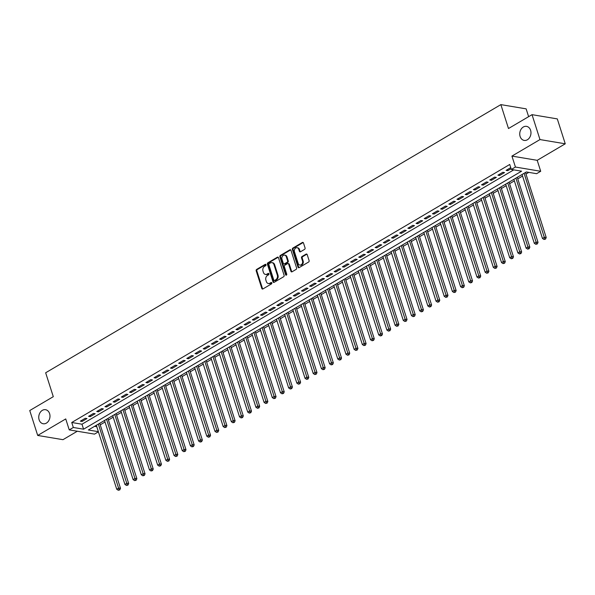 <?xml version="1.0" encoding="UTF-8"?>
<svg xmlns="http://www.w3.org/2000/svg" width="595" height="595" viewBox="0 0 595 595"><rect width="100%" height="100%" fill="white"/><g stroke="black" fill="none" stroke-linecap="round" stroke-linejoin="round"><path stroke-width="0.89" d="M266.002 264.716A0.766 0.595 -80.5 0 0 265.221 264.358L256.683 269.394A1.093 0.855 -80.5 0 0 256.192 270.844L261.807 288.441A1.093 0.855 -80.5 0 0 262.923 288.947L271.461 283.919A0.766 0.595 -80.5 0 0 271.022 282.551L269.914 283.198A3.496 2.737 -80.5 0 1 268.345 283.517A3.496 2.737 -80.5 0 1 266.344 281.584L265.883 280.119A3.496 2.737 -80.5 0 1 267.453 275.478L268.561 274.823A0.766 0.595 -80.5 0 0 268.122 273.455L267.014 274.109A3.496 2.737 -80.5 0 1 265.437 274.421A3.496 2.737 -80.5 0 1 263.444 272.495L262.975 271.022A3.496 2.737 -80.5 0 1 264.552 266.382L265.653 265.727A0.766 0.595 -80.5 0 0 266.002 264.716M520.119 136.471A7.118 5.571 -80.5 0 0 524.18 140.413A7.118 5.571 -80.5 0 0 529.632 137.534A7.118 5.571 -80.5 0 0 530.599 130.298A7.118 5.571 -80.5 0 0 526.53 126.363A7.118 5.571 -80.5 0 0 521.079 129.241A7.118 5.571 -80.5 0 0 520.119 136.471M39.129 419.817A7.118 5.571 -80.5 0 0 43.19 423.752A7.118 5.571 -80.5 0 0 48.649 420.873A7.118 5.571 -80.5 0 0 49.608 413.644A7.118 5.571 -80.5 0 0 45.54 409.702A7.118 5.571 -80.5 0 0 40.088 412.58A7.118 5.571 -80.5 0 0 39.129 419.817M304.566 249.372A1.093 0.855 -80.5 0 0 305.057 247.922L303.48 242.983A1.093 0.855 -80.5 0 0 302.364 242.477L292.881 248.063A1.093 0.855 -80.5 0 0 292.39 249.513L298.006 267.118A1.093 0.855 -80.5 0 0 299.121 267.624L308.604 262.038A1.093 0.855 -80.5 0 0 309.095 260.58L307.199 254.623A1.093 0.855 -80.5 0 0 306.083 254.117L302.022 256.505A1.093 0.855 -80.5 0 0 301.531 257.955L302.476 260.915A2.923 2.283 -80.5 0 1 302.082 263.882A2.923 2.283 -80.5 0 1 299.843 265.065A2.923 2.283 -80.5 0 1 298.177 263.444L294.473 251.863A2.923 2.283 -80.5 0 1 294.867 248.896A2.923 2.283 -80.5 0 1 297.106 247.713A2.923 2.283 -80.5 0 1 298.772 249.327L299.389 251.261A1.093 0.855 -80.5 0 0 300.505 251.767L304.566 249.372M532.027 114.664L557.299 118.896L565.25 143.804L539.977 139.572L532.027 114.664L508.487 128.527L500.856 104.623L45.659 372.775L53.29 396.679L29.75 410.543L37.701 435.451L65.74 418.932L69.236 429.887L73.326 427.478L71.742 422.495L509.744 164.473L511.336 169.456L515.434 167.046L540.706 171.278L536.616 173.688L526.367 171.97L88.358 429.992L98.368 431.673M539.977 139.572L511.931 156.091L515.434 167.046M278.49 257.709A1.093 0.855 -80.5 0 0 277.374 257.204L267.891 262.789A1.093 0.855 -80.5 0 0 267.4 264.239L273.016 281.837A1.093 0.855 -80.5 0 0 274.131 282.342L283.614 276.757A1.093 0.855 -80.5 0 0 284.105 275.307L278.49 257.709M280.386 255.426L289.869 249.841A1.093 0.855 -80.5 0 1 290.985 250.346L296.6 267.943A1.093 0.855 -80.5 0 1 296.109 269.394L292.056 271.789A1.093 0.855 -80.5 0 1 290.94 271.283L288.657 264.143A1.093 0.855 -80.5 0 0 287.541 263.637L284.849 265.229A1.093 0.855 -80.5 0 0 284.358 266.679L286.731 274.109A0.766 0.595 -80.5 0 1 285.607 274.771L279.895 256.876A1.093 0.855 -80.5 0 1 280.386 255.426L281.071 255.538L290.553 249.952L289.869 249.841M37.701 435.451L62.973 439.683L77.305 431.241M85.286 418.263L80.377 421.156L82.088 421.446L86.996 418.545L85.286 418.263M93.475 413.443L88.566 416.336L90.269 416.619L95.185 413.726L93.475 413.443M101.663 408.616L96.747 411.509L98.458 411.799L103.374 408.906L101.663 408.616M109.852 403.797L104.936 406.69L106.646 406.973L111.555 404.079L109.852 403.797M118.041 398.97L113.124 401.863L114.835 402.153L119.744 399.26L118.041 398.97M126.222 394.15L121.313 397.044L123.016 397.326L127.932 394.433L126.222 394.15M134.411 389.323L129.502 392.217L131.205 392.507L136.121 389.613L134.411 389.323M142.599 384.504L137.683 387.397L139.394 387.68L144.302 384.787L142.599 384.504M150.788 379.677L145.872 382.578L147.582 382.86L152.491 379.967L150.788 379.677M158.969 374.857L154.06 377.751L155.771 378.041L160.68 375.14L158.969 374.857M167.158 370.038L162.249 372.931L163.952 373.214L168.868 370.321L167.158 370.038M175.346 365.211L170.438 368.104L172.141 368.394L177.057 365.501L175.346 365.211M183.535 360.392L178.619 363.285L180.33 363.567L185.238 360.674L183.535 360.392M191.724 355.565L186.808 358.458L188.518 358.748L193.427 355.855L191.724 355.565M199.905 350.745L194.996 353.638L196.7 353.921L201.616 351.028L199.905 350.745M208.094 345.918L203.185 348.811L204.888 349.101L209.804 346.208L208.094 345.918M216.283 341.099L211.366 343.992L213.077 344.274L217.993 341.381L216.283 341.099M224.471 336.272L219.555 339.165L221.266 339.455L226.174 336.562L224.471 336.272M232.652 331.452L227.744 334.345L229.454 334.628L234.363 331.735L232.652 331.452M240.841 326.625L235.932 329.526L237.636 329.808L242.552 326.915L240.841 326.625M249.03 321.806L244.121 324.699L245.824 324.989L250.74 322.088L249.03 321.806M257.219 316.986L252.302 319.879L254.013 320.162L258.922 317.269L257.219 316.986M265.407 312.159L260.491 315.053L262.202 315.343L267.11 312.449L265.407 312.159M273.588 307.34L268.68 310.233L270.39 310.516L275.299 307.622L273.588 307.34M281.777 302.513L276.868 305.406L278.572 305.696L283.488 302.803L281.777 302.513M289.966 297.693L285.05 300.587L286.76 300.869L291.676 297.976L289.966 297.693M298.154 292.866L293.238 295.76L294.949 296.05L299.858 293.157L298.154 292.866M306.336 288.047L301.427 290.94L303.138 291.223L308.046 288.33L306.336 288.047M314.524 283.22L309.616 286.121L311.319 286.403L316.235 283.51L314.524 283.22M322.713 278.401L317.804 281.294L319.508 281.584L324.424 278.683L322.713 278.401M330.902 273.581L325.986 276.474L327.696 276.757L332.605 273.864L330.902 273.581M339.091 268.754L334.174 271.647L335.885 271.937L340.794 269.044L339.091 268.754M347.272 263.935L342.363 266.828L344.074 267.11L348.982 264.217L347.272 263.935M355.46 259.108L350.552 262.001L352.255 262.291L357.171 259.398L355.46 259.108M363.649 254.288L358.733 257.181L360.444 257.464L365.36 254.571L363.649 254.288M371.838 249.461L366.922 252.354L368.632 252.644L373.541 249.751L371.838 249.461M380.026 244.642L375.11 247.535L376.821 247.817L381.73 244.924L380.026 244.642M388.208 239.815L383.299 242.708L385.002 242.998L389.918 240.105L388.208 239.815M396.396 234.995L391.488 237.888L393.191 238.171L398.107 235.278L396.396 234.995M404.585 230.176L399.669 233.069L401.38 233.352L406.288 230.458L404.585 230.176M412.774 225.349L407.858 228.242L409.568 228.532L414.477 225.639L412.774 225.349M420.955 220.529L416.046 223.422L417.757 223.705L422.666 220.812L420.955 220.529M429.144 215.702L424.235 218.596L425.938 218.886L430.854 215.992L429.144 215.702M437.332 210.883L432.424 213.776L434.127 214.059L439.043 211.166L437.332 210.883M445.521 206.056L440.605 208.949L442.316 209.239L447.224 206.346L445.521 206.056M453.71 201.236L448.794 204.13L450.504 204.412L455.413 201.519L453.71 201.236M461.891 196.409L456.982 199.303L458.686 199.593L463.602 196.7L461.891 196.409M470.08 191.59L465.171 194.483L466.874 194.766L471.79 191.873L470.08 191.59M478.268 186.763L473.352 189.664L475.063 189.946L479.979 187.053L478.268 186.763M486.457 181.944L481.541 184.837L483.252 185.127L488.16 182.226L486.457 181.944M494.638 177.124L489.73 180.017L491.44 180.3L496.349 177.407L494.638 177.124M502.827 172.297L497.918 175.19L499.622 175.48L504.538 172.587L502.827 172.297M71.742 422.495L81.984 424.213L513.76 169.865M510.755 167.626L506.107 170.371L507.81 170.653L511.098 168.72M100.235 424.837L105.01 422.019M108.424 420.011L113.199 417.199M116.605 415.191L121.387 412.372M124.794 410.364L129.576 407.553M132.983 405.545L137.757 402.726M141.171 400.718L145.946 397.906M149.352 395.898L154.135 393.079M157.541 391.079L162.323 388.26M165.73 386.252L170.512 383.44M173.918 381.432L178.693 378.613M182.107 376.605L186.882 373.794M190.288 371.786L195.071 368.967M198.477 366.959L203.259 364.147M206.666 362.139L211.448 359.321M214.855 357.312L219.629 354.501M223.036 352.493L227.818 349.674M231.224 347.666L236.007 344.855M239.413 342.846L244.195 340.028M247.602 338.027L252.377 335.208M255.791 333.2L260.565 330.389M263.972 328.38L268.754 325.562M272.16 323.554L276.943 320.742M280.349 318.734L285.131 315.915M288.538 313.907L293.313 311.096M296.719 309.088L301.501 306.269M304.908 304.261L309.69 301.449M313.096 299.441L317.879 296.622M321.285 294.622L326.06 291.803M329.474 289.795L334.249 286.983M337.655 284.975L342.437 282.156M345.844 280.148L350.626 277.337M354.032 275.329L358.815 272.51M362.221 270.502L366.996 267.691M370.41 265.682L375.185 262.864M378.591 260.855L383.373 258.044M386.78 256.036L391.562 253.217M394.968 251.209L399.743 248.398M403.157 246.389L407.932 243.571M411.338 241.57L416.121 238.751M419.527 236.743L424.309 233.932M427.716 231.924L432.498 229.105M435.904 227.097L440.679 224.285M444.093 222.277L448.868 219.458M452.274 217.45L457.057 214.639M460.463 212.631L465.245 209.812M468.652 207.804L473.434 204.992M476.84 202.984L481.615 200.165M485.022 198.165L489.804 195.346M493.21 193.338L497.993 190.526M501.399 188.518L506.181 185.7M509.588 183.691L514.363 180.88M517.776 178.872L522.551 176.053M525.958 174.045L528.791 172.379M94.59 426.325L96.777 426.689M528.628 116.665L526.136 108.855L500.856 104.623M511.931 156.091L537.211 160.323L565.25 143.804M537.211 160.323L540.706 171.278M98.413 431.821L94.508 434.119L69.236 429.887M73.326 427.478L83.575 429.196L521.584 171.174L511.336 169.456M81.984 424.213L83.575 429.196M82.088 421.446L81.738 420.353M90.269 416.619L89.927 415.533M98.458 411.799L98.108 410.706M106.646 406.973L106.297 405.887M114.835 402.153L114.485 401.067M123.016 397.326L122.674 396.24M131.205 392.507L130.863 391.421M139.394 387.68L139.044 386.594M147.582 382.86L147.233 381.774M155.771 378.041L155.421 376.947M163.952 373.214L163.61 372.128M172.141 368.394L171.791 367.301M180.33 363.567L179.98 362.481M188.518 358.748L188.169 357.654M196.7 353.921L196.357 352.835M204.888 349.101L204.546 348.016M213.077 344.274L212.727 343.189M221.266 339.455L220.916 338.369M229.454 334.628L229.105 333.542M237.636 329.808L237.293 328.723M245.824 324.989L245.482 323.896M254.013 320.162L253.663 319.076M262.202 315.343L261.852 314.249M270.39 310.516L270.041 309.43M278.572 305.696L278.229 304.61M286.76 300.869L286.411 299.783M294.949 296.05L294.599 294.964M303.138 291.223L302.788 290.137M311.319 286.403L310.977 285.317M319.508 281.584L319.165 280.49M327.696 276.757L327.347 275.671M335.885 271.937L335.535 270.844M344.074 267.11L343.724 266.024M352.255 262.291L351.913 261.198M360.444 257.464L360.094 256.378M368.632 252.644L368.283 251.559M376.821 247.817L376.471 246.732M385.002 242.998L384.66 241.912M393.191 238.171L392.849 237.085M401.38 233.352L401.03 232.266M409.568 228.532L409.219 227.439M417.757 223.705L417.407 222.619M425.938 218.886L425.596 217.792M434.127 214.059L433.777 212.973M442.316 209.239L441.966 208.153M450.504 204.412L450.155 203.326M458.686 199.593L458.343 198.507M466.874 194.766L466.532 193.68M475.063 189.946L474.713 188.86M483.252 185.127L482.902 184.034M491.44 180.3L491.091 179.214M499.622 175.48L499.279 174.387M507.81 170.653L507.461 169.568M265.437 274.421L266.121 274.54A3.496 2.737 -80.5 0 0 267.698 274.221L267.014 274.109M268.784 273.581L267.698 274.221M268.345 283.517L269.022 283.629A3.496 2.737 -80.5 0 0 270.599 283.317L269.914 283.198M271.684 282.677L270.599 283.317M265.883 264.485L257.36 269.505A1.093 0.855 -80.5 0 0 256.869 270.956L262.492 288.56A1.093 0.855 -80.5 0 0 262.789 289.014M278.192 257.248A1.093 0.855 -80.5 0 0 278.058 257.315L268.576 262.901A1.093 0.855 -80.5 0 0 268.085 264.351L273.7 281.956A1.093 0.855 -80.5 0 0 273.998 282.409M269.215 263.637A0.766 0.595 -80.5 0 0 268.866 264.649L273.797 280.104A0.766 0.595 -80.5 0 0 274.578 280.453L275.745 279.769A3.496 2.737 -80.5 0 0 277.315 275.121L273.945 264.567A3.496 2.737 -80.5 0 0 271.952 262.633A3.496 2.737 -80.5 0 0 270.375 262.953L269.215 263.637M274.236 280.52L274.92 280.639A0.766 0.595 -80.5 0 0 275.262 280.565L274.578 280.453M271.952 262.633L272.636 262.745A3.496 2.737 -80.5 0 1 274.63 264.678L277.999 275.24A3.496 2.737 -80.5 0 1 276.43 279.881L275.262 280.565M288.032 263.54L288.716 263.652A1.093 0.855 -80.5 0 1 289.341 264.262L291.617 271.394A1.093 0.855 -80.5 0 0 291.914 271.848M281.071 255.538A1.093 0.855 -80.5 0 0 280.58 256.995L286.292 274.883A0.766 0.595 -80.5 0 0 286.411 275.113M286.292 256.735A2.923 2.283 -80.5 0 0 284.626 255.121A2.923 2.283 -80.5 0 0 282.387 256.304A2.923 2.283 -80.5 0 0 281.993 259.271L283.302 263.354A1.093 0.855 -80.5 0 0 284.417 263.86L287.11 262.269A1.093 0.855 -80.5 0 0 287.601 260.818L286.292 256.735L286.976 256.854A2.923 2.283 -80.5 0 0 285.31 255.24L284.626 255.121M283.919 263.957L284.603 264.068A1.093 0.855 -80.5 0 0 285.094 263.972L284.417 263.86M286.976 256.854L288.278 260.937A1.093 0.855 -80.5 0 1 287.787 262.388L285.094 263.972M297.106 247.713L297.79 247.825A2.923 2.283 -80.5 0 1 299.456 249.439L300.073 251.373A1.093 0.855 -80.5 0 0 300.371 251.826M299.843 265.065L300.527 265.177A2.923 2.283 -80.5 0 0 302.766 263.994A2.923 2.283 -80.5 0 0 303.16 261.026L302.476 260.915M306.901 254.162A1.093 0.855 -80.5 0 0 306.76 254.229L302.706 256.624A1.093 0.855 -80.5 0 0 302.215 258.074L303.16 261.026M303.182 242.529A1.093 0.855 -80.5 0 0 303.048 242.596L293.566 248.182A1.093 0.855 -80.5 0 0 293.075 249.632L298.69 267.229A1.093 0.855 -80.5 0 0 298.988 267.683M96.331 425.299L116.739 489.246L118.784 488.041L120.495 488.324L99.737 423.29M119.097 489.782L118.279 490.265L119.781 489.893L119.097 489.782L98.376 424.094M118.279 490.265L116.739 489.246M120.495 488.324L119.781 489.893M104.519 420.472L124.928 484.419L126.973 483.214L128.684 483.504L107.926 418.471M127.285 484.955L126.467 485.438L127.97 485.074L127.285 484.955L106.565 419.267M126.467 485.438L124.928 484.419M128.684 483.504L127.97 485.074M112.708 415.652L133.116 479.6L135.162 478.395L136.872 478.678L116.114 413.644M135.474 480.135L134.656 480.619L136.158 480.247L135.474 480.135L114.753 414.447M134.656 480.619L133.116 479.6M136.872 478.678L136.158 480.247M120.897 410.833L141.305 474.773L143.35 473.568L145.054 473.858L124.303 408.825M143.663 475.316L142.845 475.792L144.347 475.427L143.663 475.316L122.942 409.62M142.845 475.792L141.305 474.773M145.054 473.858L144.347 475.427M129.078 406.006L149.486 469.953L151.539 468.748L153.242 469.031L132.492 403.998M151.844 470.489L151.026 470.972L152.528 470.6L151.844 470.489L131.131 404.801M151.026 470.972L149.486 469.953M153.242 469.031L152.528 470.6M137.267 401.186L157.675 465.126L159.72 463.921L161.431 464.212L140.673 399.178M160.033 465.669L159.215 466.145L160.717 465.781L160.033 465.669L139.312 399.974M159.215 466.145L157.675 465.126M161.431 464.212L160.717 465.781M145.455 396.359L165.864 460.307L167.909 459.102L169.62 459.385L148.862 394.351M168.221 460.842L167.403 461.326L168.906 460.961L168.221 460.842L147.5 395.154M167.403 461.326L165.864 460.307M169.62 459.385L168.906 460.961M153.644 391.54L174.052 455.487L176.098 454.275L177.808 454.565L157.05 389.532M176.41 456.023L175.592 456.506L177.094 456.134L176.41 456.023L155.689 390.335M175.592 456.506L174.052 455.487M177.808 454.565L177.094 456.134M161.833 386.713L182.234 450.66L184.286 449.456L185.99 449.738L165.239 384.705M184.599 451.196L183.773 451.679L185.276 451.315L184.599 451.196L163.878 385.508M183.773 451.679L182.234 450.66M185.99 449.738L185.276 451.315M170.014 381.893L190.422 445.841L192.468 444.636L194.178 444.919L173.42 379.885M192.78 446.376L191.962 446.86L193.464 446.488L192.78 446.376L172.067 380.688M191.962 446.86L190.422 445.841M194.178 444.919L193.464 446.488M178.203 377.066L198.611 441.014L200.656 439.809L202.367 440.099L181.609 375.058M200.969 441.549L200.151 442.033L201.653 441.669L200.969 441.549L180.248 375.862M200.151 442.033L198.611 441.014M202.367 440.099L201.653 441.669M186.391 372.247L206.8 436.195L208.845 434.99L210.556 435.272L189.798 370.239M209.157 436.73L208.339 437.213L209.842 436.842L209.157 436.73L188.437 371.042M208.339 437.213L206.8 436.195M210.556 435.272L209.842 436.842M194.58 367.42L214.988 431.368L217.034 430.163L218.737 430.453L197.986 365.419M217.346 431.903L216.528 432.387L218.03 432.022L217.346 431.903L196.625 366.215M216.528 432.387L214.988 431.368M218.737 430.453L218.03 432.022M202.761 362.6L223.17 426.548L225.222 425.343L226.926 425.626L206.175 360.592M225.527 427.084L224.709 427.567L226.212 427.195L225.527 427.084L204.814 361.396M224.709 427.567L223.17 426.548M226.926 425.626L226.212 427.195M210.95 357.781L231.358 421.721L233.404 420.516L235.114 420.806L214.356 355.773M233.716 422.264L232.898 422.74L234.4 422.376L233.716 422.264L212.995 356.569M232.898 422.74L231.358 421.721M235.114 420.806L234.4 422.376M219.138 352.954L239.547 416.902L241.592 415.697L243.303 415.979L222.545 350.946M241.905 417.437L241.087 417.921L242.589 417.556L241.905 417.437L221.184 351.749M241.087 417.921L239.547 416.902M243.303 415.979L242.589 417.556M227.327 348.135L247.736 412.082L249.781 410.87L251.492 411.16L230.734 346.126M250.093 412.618L249.275 413.101L250.778 412.729L250.093 412.618L229.373 346.93M249.275 413.101L247.736 412.082M251.492 411.16L250.778 412.729M235.516 343.308L255.924 407.255L257.97 406.05L259.673 406.333L238.922 341.299M258.282 407.791L257.464 408.274L258.959 407.91L258.282 407.791L237.561 342.103M257.464 408.274L255.924 407.255M259.673 406.333L258.959 407.91M243.697 338.488L264.106 402.436L266.151 401.231L267.862 401.513L247.111 336.48M266.463 402.971L265.645 403.455L267.148 403.083L266.463 402.971L245.75 337.283M265.645 403.455L264.106 402.436M267.862 401.513L267.148 403.083M251.886 333.661L272.294 397.609L274.34 396.404L276.05 396.694L255.292 331.653M274.652 398.144L273.834 398.628L275.336 398.263L274.652 398.144L253.931 332.456M273.834 398.628L272.294 397.609M276.05 396.694L275.336 398.263M260.075 328.842L280.483 392.789L282.528 391.584L284.239 391.867L263.481 326.834M282.841 393.325L282.023 393.808L283.525 393.436L282.841 393.325L262.12 327.637M282.023 393.808L280.483 392.789M284.239 391.867L283.525 393.436M268.263 324.015L288.672 387.962L290.717 386.757L292.42 387.048L271.67 322.014M291.029 388.498L290.211 388.981L291.714 388.617L291.029 388.498L270.308 322.81M290.211 388.981L288.672 387.962M292.42 387.048L291.714 388.617M276.444 319.195L296.853 383.143L298.906 381.938L300.609 382.221L279.858 317.187M299.211 383.678L298.392 384.162L299.895 383.79L299.211 383.678L278.497 317.99M298.392 384.162L296.853 383.143M300.609 382.221L299.895 383.79M284.633 314.376L305.042 378.316L307.087 377.111L308.798 377.401L288.039 312.368M307.399 378.859L306.581 379.335L308.084 378.97L307.399 378.859L286.678 313.163M306.581 379.335L305.042 378.316M308.798 377.401L308.084 378.97M292.822 309.549L313.23 373.496L315.276 372.291L316.986 372.574L296.228 307.541M315.588 374.032L314.77 374.515L316.272 374.143L315.588 374.032L294.867 308.344M314.77 374.515L313.23 373.496M316.986 372.574L316.272 374.143M301.011 304.729L321.419 368.669L323.464 367.465L325.175 367.755L304.417 302.721M323.777 369.212L322.959 369.696L324.461 369.324L323.777 369.212L303.056 303.524M322.959 369.696L321.419 368.669M325.175 367.755L324.461 369.324M309.199 299.902L329.608 363.85L331.653 362.645L333.356 362.928L312.606 297.894M331.965 364.385L331.147 364.869L332.642 364.504L331.965 364.385L311.245 298.697M331.147 364.869L329.608 363.85M333.356 362.928L332.642 364.504M317.38 295.083L337.789 359.03L339.842 357.818L341.545 358.108L320.794 293.075M340.147 359.566L339.329 360.049L340.831 359.678L340.147 359.566L319.433 293.878M339.329 360.049L337.789 359.03M341.545 358.108L340.831 359.678M325.569 290.256L345.978 354.204L348.023 352.999L349.734 353.281L328.976 288.248M348.335 354.739L347.517 355.222L349.02 354.858L348.335 354.739L327.614 289.051M347.517 355.222L345.978 354.204M349.734 353.281L349.02 354.858M333.758 285.436L354.166 349.384L356.212 348.179L357.922 348.462L337.164 283.428M356.524 349.92L355.706 350.403L357.208 350.031L356.524 349.92L335.803 284.232M355.706 350.403L354.166 349.384M357.922 348.462L357.208 350.031M341.947 280.609L362.355 344.557L364.4 343.352L366.103 343.642L345.353 278.601M364.713 345.093L363.895 345.576L365.397 345.212L364.713 345.093L343.992 279.405M363.895 345.576L362.355 344.557M366.103 343.642L365.397 345.212M350.135 275.79L370.536 339.738L372.589 338.533L374.292 338.815L353.542 273.782M372.901 340.273L372.076 340.757L373.578 340.385L372.901 340.273L352.18 274.585M372.076 340.757L370.536 339.738M374.292 338.815L373.578 340.385M358.316 270.963L378.725 334.911L380.77 333.706L382.481 333.996L361.723 268.962M381.083 335.454L380.264 335.93L381.767 335.565L381.083 335.454L360.362 269.758M380.264 335.93L378.725 334.911M382.481 333.996L381.767 335.565M366.505 266.144L386.914 330.091L388.959 328.886L390.67 329.169L369.912 264.135M389.271 330.627L388.453 331.11L389.956 330.738L389.271 330.627L368.55 264.939M388.453 331.11L386.914 330.091M390.67 329.169L389.956 330.738M374.694 261.324L395.102 325.264L397.148 324.059L398.858 324.349L378.1 259.316M397.46 325.807L396.642 326.283L398.144 325.919L397.46 325.807L376.739 260.112M396.642 326.283L395.102 325.264M398.858 324.349L398.144 325.919M382.882 256.497L403.291 320.445L405.336 319.24L407.039 319.522L386.289 254.489M405.649 320.98L404.831 321.464L406.326 321.099L405.649 320.98L384.928 255.292M404.831 321.464L403.291 320.445M407.039 319.522L406.326 321.099M391.064 251.678L411.472 315.625L413.525 314.413L415.228 314.703L394.478 249.669M413.83 316.161L413.012 316.644L414.514 316.272L413.83 316.161L393.116 250.473M413.012 316.644L411.472 315.625M415.228 314.703L414.514 316.272M399.252 246.851L419.661 310.798L421.706 309.593L423.417 309.876L402.659 244.843M422.019 311.334L421.201 311.817L422.703 311.453L422.019 311.334L401.298 245.646M421.201 311.817L419.661 310.798M423.417 309.876L422.703 311.453M407.441 242.031L427.85 305.979L429.895 304.774L431.606 305.057L410.847 240.023M430.207 306.514L429.389 306.998L430.892 306.626L430.207 306.514L409.486 240.826M429.389 306.998L427.85 305.979M431.606 305.057L430.892 306.626M415.63 237.204L436.038 301.152L438.084 299.947L439.787 300.237L419.036 235.196M438.396 301.687L437.578 302.171L439.08 301.806L438.396 301.687L417.675 235.999M437.578 302.171L436.038 301.152M439.787 300.237L439.08 301.806M423.819 232.385L444.22 296.332L446.272 295.127L447.976 295.41L427.225 230.377M446.585 296.868L445.759 297.351L447.262 296.979L446.585 296.868L425.864 231.18M445.759 297.351L444.22 296.332M447.976 295.41L447.262 296.979M432 227.558L452.408 291.505L454.454 290.3L456.164 290.591L435.406 225.557M454.766 292.041L453.948 292.524L455.45 292.16L454.766 292.041L434.053 226.353M453.948 292.524L452.408 291.505M456.164 290.591L455.45 292.16M440.188 222.738L460.597 286.686L462.642 285.481L464.353 285.764L443.595 220.73M462.955 287.221L462.137 287.705L463.639 287.333L462.955 287.221L442.234 221.533M462.137 287.705L460.597 286.686M464.353 285.764L463.639 287.333M448.377 217.919L468.786 281.859L470.831 280.654L472.542 280.944L451.784 215.911M471.143 282.402L470.325 282.878L471.828 282.513L471.143 282.402L450.422 216.706M470.325 282.878L468.786 281.859M472.542 280.944L471.828 282.513M456.566 213.092L476.974 277.039L479.02 275.835L480.723 276.117L459.972 211.084M479.332 277.575L478.514 278.058L480.016 277.694L479.332 277.575L458.611 211.887M478.514 278.058L476.974 277.039M480.723 276.117L480.016 277.694M464.747 208.272L485.156 272.22L487.208 271.008L488.912 271.298L468.161 206.264M487.513 272.755L486.695 273.239L488.197 272.867L487.513 272.755L466.8 207.067M486.695 273.239L485.156 272.22M488.912 271.298L488.197 272.867M472.936 203.445L493.344 267.393L495.39 266.188L497.1 266.471L476.342 201.437M495.702 267.929L494.884 268.412L496.386 268.048L495.702 267.929L474.981 202.241M494.884 268.412L493.344 267.393M497.1 266.471L496.386 268.048M481.124 198.626L501.533 262.574L503.578 261.361L505.289 261.651L484.531 196.618M503.891 263.109L503.072 263.592L504.575 263.221L503.891 263.109L483.17 197.421M503.072 263.592L501.533 262.574M505.289 261.651L504.575 263.221M489.313 193.799L509.722 257.747L511.767 256.542L513.478 256.824L492.72 191.791M512.079 258.282L511.261 258.766L512.764 258.401L512.079 258.282L491.358 192.594M511.261 258.766L509.722 257.747M513.478 256.824L512.764 258.401M497.502 188.979L517.903 252.927L519.956 251.722L521.659 252.005L500.908 186.971M520.268 253.463L519.442 253.946L520.945 253.574L520.268 253.463L499.547 187.775M519.442 253.946L517.903 252.927M521.659 252.005L520.945 253.574M505.683 184.153L526.092 248.1L528.137 246.895L529.847 247.185L509.089 182.152M528.449 248.636L527.631 249.119L529.134 248.755L528.449 248.636L507.736 182.948M527.631 249.119L526.092 248.1M529.847 247.185L529.134 248.755M513.872 179.333L534.28 243.281L536.326 242.076L538.036 242.358L517.278 177.325M536.638 243.816L535.82 244.3L537.322 243.928L536.638 243.816L515.917 178.128M535.82 244.3L534.28 243.281M538.036 242.358L537.322 243.928M522.06 174.513L542.469 238.454L544.514 237.249L546.225 237.539L525.467 172.505M544.827 238.997L544.009 239.473L545.511 239.108L544.827 238.997L524.106 173.301M544.009 239.473L542.469 238.454M546.225 237.539L545.511 239.108M265.868 264.47L265.221 264.358M271.67 282.655L271.022 282.551M268.769 273.566L268.122 273.455M262.492 288.56L261.807 288.441M256.869 270.956L256.192 270.844M257.36 269.505L256.683 269.394M273.7 281.956L273.016 281.837M268.085 264.351L267.4 264.239M268.576 262.901L267.891 262.789M278.058 257.315L277.374 257.204M276.43 279.881L275.745 279.769M277.999 275.24L277.315 275.121M274.63 264.678L273.945 264.567M291.617 271.394L290.94 271.283M289.341 264.262L288.657 264.143M286.292 274.883L285.607 274.771M280.58 256.995L279.895 256.876M287.787 262.388L287.11 262.269M288.278 260.937L287.601 260.818M300.073 251.373L299.389 251.261M299.456 249.439L298.772 249.327M302.215 258.074L301.531 257.955M302.706 256.624L302.022 256.505M306.76 254.229L306.083 254.117M298.69 267.229L298.006 267.118M293.075 249.632L292.39 249.513M293.566 248.182L292.881 248.063M303.048 242.596L302.364 242.477"/></g></svg>
